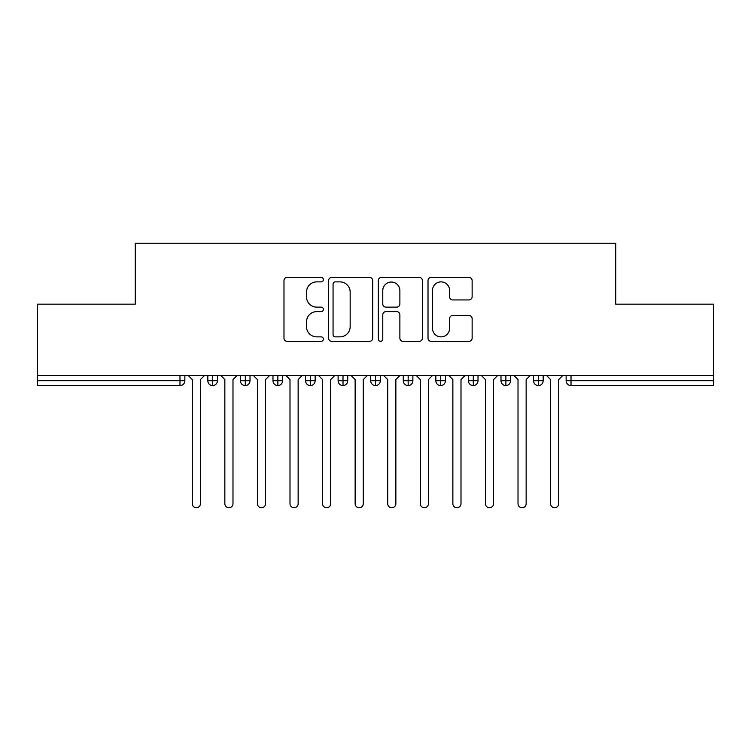 <?xml version="1.0" encoding="UTF-8"?>
<svg xmlns="http://www.w3.org/2000/svg" width="751" height="751" viewBox="0 0 751 751"><rect width="100%" height="100%" fill="white"/><g stroke="black" fill="none" stroke-linecap="round" stroke-linejoin="round"><path stroke-width="1.13" d="M323.381 279.644A2.234 2.234 0 0 0 321.146 277.401L287.173 277.401A3.201 3.201 0 0 0 283.981 280.602L283.981 338.147A3.201 3.201 0 0 0 287.173 341.348L321.146 341.348A2.234 2.234 0 0 0 323.381 339.114A2.234 2.234 0 0 0 321.146 336.87L316.753 336.87A10.232 10.232 0 0 1 306.521 326.638L306.521 321.841A10.232 10.232 0 0 1 316.753 311.618L321.146 311.618A2.234 2.234 0 0 0 323.381 309.374A2.234 2.234 0 0 0 321.146 307.14L316.753 307.14A10.232 10.232 0 0 1 306.521 296.908L306.521 292.111A10.232 10.232 0 0 1 316.753 281.878L321.146 281.878A2.234 2.234 0 0 0 323.381 279.644M468.943 299.94A3.201 3.201 0 0 0 472.135 296.748L472.135 280.602A3.201 3.201 0 0 0 468.943 277.401L431.215 277.401A3.201 3.201 0 0 0 428.014 280.602L428.014 338.147A3.201 3.201 0 0 0 431.215 341.348L468.943 341.348A3.201 3.201 0 0 0 472.135 338.147L472.135 318.649A3.201 3.201 0 0 0 468.943 315.448L452.797 315.448A3.201 3.201 0 0 0 449.596 318.649L449.596 328.318A8.552 8.552 0 0 1 441.044 336.87A8.552 8.552 0 0 1 432.492 328.318L432.492 290.43A8.552 8.552 0 0 1 441.044 281.878A8.552 8.552 0 0 1 449.596 290.43L449.596 296.748A3.201 3.201 0 0 0 452.797 299.94L468.943 299.94M37.55 375.5L713.45 375.5L713.45 304.164L615.726 304.164L615.726 243.249L135.274 243.249L135.274 304.164L37.55 304.164L37.55 380.71L179.977 380.71L179.977 375.5M372.703 280.602A3.201 3.201 0 0 0 369.501 277.401L331.773 277.401A3.201 3.201 0 0 0 328.581 280.602L328.581 338.147A3.201 3.201 0 0 0 331.773 341.348L369.501 341.348A3.201 3.201 0 0 0 372.703 338.147L372.703 280.602M381.499 277.401L419.227 277.401A3.201 3.201 0 0 1 422.419 280.602L422.419 338.147A3.201 3.201 0 0 1 419.227 341.348L403.08 341.348A3.201 3.201 0 0 1 399.879 338.147L399.879 314.81A3.201 3.201 0 0 0 396.678 311.618L385.967 311.618A3.201 3.201 0 0 0 382.775 314.81L382.775 339.114A2.234 2.234 0 0 1 380.532 341.348A2.234 2.234 0 0 1 378.297 339.114L378.297 280.602A3.201 3.201 0 0 1 381.499 277.401M184.868 375.5L184.868 380.71A4.881 4.881 0 0 1 179.977 385.601L37.55 385.601L37.55 380.71M713.45 375.5L713.45 385.601L571.023 385.601A4.881 4.881 0 0 1 566.132 380.71L566.132 375.5L566.132 380.71A4.881 4.881 0 0 0 571.023 385.601L571.023 380.71L713.45 380.71M212.711 385.601A4.881 4.881 0 0 1 207.83 380.71L207.83 375.5L207.83 380.71A4.881 4.881 0 0 0 212.711 385.601A4.881 4.881 0 0 0 217.433 380.71L217.433 375.5L217.433 380.71A4.881 4.881 0 0 1 212.711 385.601L212.711 380.71L217.433 380.71M212.711 375.5L212.711 380.71L207.83 380.71M179.977 385.601A4.881 4.881 0 0 0 184.868 380.71A4.881 4.881 0 0 1 179.977 385.601L179.977 380.71L184.868 380.71M245.286 375.5L245.286 380.71L240.404 380.71L240.404 375.5L240.404 380.71A4.881 4.881 0 0 0 245.286 385.601A4.881 4.881 0 0 0 250.008 380.71L250.008 375.5L250.008 380.71A4.881 4.881 0 0 1 245.286 385.601A4.881 4.881 0 0 1 240.404 380.71A4.881 4.881 0 0 0 245.286 385.601L245.286 380.71L250.008 380.71M277.861 375.5L277.861 380.71L272.979 380.71L272.979 375.5L272.979 380.71A4.881 4.881 0 0 0 277.861 385.601A4.881 4.881 0 0 0 282.583 380.71L282.583 375.5L282.583 380.71A4.881 4.881 0 0 1 277.861 385.601A4.881 4.881 0 0 1 272.979 380.71A4.881 4.881 0 0 0 277.861 385.601L277.861 380.71L282.583 380.71M310.435 375.5L310.435 385.601A4.881 4.881 0 0 1 305.544 380.71L305.544 375.5L305.544 380.71A4.881 4.881 0 0 0 310.435 385.601A4.881 4.881 0 0 0 315.157 380.71L315.157 375.5M343.01 375.5L343.01 385.601A4.881 4.881 0 0 1 338.119 380.71A4.881 4.881 0 0 0 343.01 385.601A4.881 4.881 0 0 1 338.119 380.71L338.119 375.5M347.732 375.5L347.732 380.71A4.881 4.881 0 0 1 343.01 385.601A4.881 4.881 0 0 0 347.732 380.71L338.119 380.71M375.584 375.5L375.584 380.71L370.694 380.71L370.694 375.5L370.694 380.71A4.881 4.881 0 0 0 375.584 385.601A4.881 4.881 0 0 0 380.306 380.71L380.306 375.5L380.306 380.71A4.881 4.881 0 0 1 375.584 385.601A4.881 4.881 0 0 1 370.694 380.71A4.881 4.881 0 0 0 375.584 385.601L375.584 380.71L380.306 380.71M408.159 385.601A4.881 4.881 0 0 1 403.268 380.71L403.268 375.5L403.268 380.71A4.881 4.881 0 0 0 408.159 385.601A4.881 4.881 0 0 0 412.881 380.71L412.881 375.5L412.881 380.71A4.881 4.881 0 0 1 408.159 385.601L408.159 380.71L412.881 380.71M440.724 375.5L440.724 380.71L435.843 380.71L435.843 375.5L435.843 380.71A4.881 4.881 0 0 0 440.724 385.601A4.881 4.881 0 0 0 445.456 380.71L445.456 375.5L445.456 380.71A4.881 4.881 0 0 1 440.724 385.601A4.881 4.881 0 0 1 435.843 380.71A4.881 4.881 0 0 0 440.724 385.601L440.724 380.71L445.456 380.71M473.299 375.5L473.299 385.601A4.881 4.881 0 0 1 468.417 380.71L468.417 375.5L468.417 380.71A4.881 4.881 0 0 0 473.299 385.601A4.881 4.881 0 0 0 478.021 380.71L478.021 375.5M505.874 375.5L505.874 385.601A4.881 4.881 0 0 1 500.992 380.71L500.992 375.5L500.992 380.71A4.881 4.881 0 0 0 505.874 385.601A4.881 4.881 0 0 0 510.596 380.71L510.596 375.5M538.448 375.5L538.448 385.601A4.881 4.881 0 0 1 533.567 380.71L533.567 375.5L533.567 380.71A4.881 4.881 0 0 0 538.448 385.601A4.881 4.881 0 0 0 543.17 380.71L543.17 375.5M408.159 375.5L408.159 380.71L403.268 380.71M335.293 281.878A2.234 2.234 0 0 0 333.059 284.113L333.059 334.636A2.234 2.234 0 0 0 335.293 336.87L339.931 336.87A10.232 10.232 0 0 0 350.163 326.638L350.163 292.111A10.232 10.232 0 0 0 339.931 281.878L335.293 281.878M399.879 290.59A8.552 8.552 0 0 0 391.327 282.038A8.552 8.552 0 0 0 382.775 290.59L382.775 303.939A3.201 3.201 0 0 0 385.967 307.14L396.678 307.14A3.201 3.201 0 0 0 399.879 303.939L399.879 290.59M188.201 375.5L192.275 379.574L192.275 503.677A4.074 4.074 0 0 0 196.349 507.751A4.074 4.074 0 0 0 200.414 503.677L200.414 379.574L204.488 375.5M220.775 375.5L224.849 379.574L224.849 503.677A4.074 4.074 0 0 0 228.924 507.751A4.074 4.074 0 0 0 232.988 503.677L232.988 379.574L237.063 375.5M253.35 375.5L257.424 379.574L257.424 503.677A4.074 4.074 0 0 0 261.489 507.751A4.074 4.074 0 0 0 265.563 503.677L265.563 379.574L269.637 375.5M285.924 375.5L289.999 379.574L289.999 503.677A4.074 4.074 0 0 0 294.063 507.751A4.074 4.074 0 0 0 298.138 503.677L298.138 379.574L302.212 375.5M318.499 375.5L322.564 379.574L322.564 503.677A4.074 4.074 0 0 0 326.638 507.751A4.074 4.074 0 0 0 330.712 503.677L330.712 379.574L334.786 375.5M351.074 375.5L355.139 379.574L355.139 503.677A4.074 4.074 0 0 0 359.213 507.751A4.074 4.074 0 0 0 363.287 503.677L363.287 379.574L367.361 375.5M383.639 375.5L387.713 379.574L387.713 503.677A4.074 4.074 0 0 0 391.787 507.751A4.074 4.074 0 0 0 395.861 503.677L395.861 379.574L399.926 375.5M416.214 375.5L420.288 379.574L420.288 503.677A4.074 4.074 0 0 0 424.362 507.751A4.074 4.074 0 0 0 428.436 503.677L428.436 379.574L432.501 375.5M448.788 375.5L452.862 379.574L452.862 503.677A4.074 4.074 0 0 0 456.937 507.751A4.074 4.074 0 0 0 461.001 503.677L461.001 379.574L465.076 375.5M481.363 375.5L485.437 379.574L485.437 503.677A4.074 4.074 0 0 0 489.511 507.751A4.074 4.074 0 0 0 493.576 503.677L493.576 379.574L497.65 375.5M513.937 375.5L518.012 379.574L518.012 503.677A4.074 4.074 0 0 0 522.076 507.751A4.074 4.074 0 0 0 526.151 503.677L526.151 379.574L530.225 375.5M546.512 375.5L550.586 379.574L550.586 503.677A4.074 4.074 0 0 0 554.651 507.751A4.074 4.074 0 0 0 558.725 503.677L558.725 379.574L562.799 375.5M571.023 375.5L571.023 380.71L566.132 380.71A4.881 4.881 0 0 0 571.023 385.601M305.544 380.71A4.881 4.881 0 0 0 310.435 385.601A4.881 4.881 0 0 0 315.157 380.71L305.544 380.71M468.417 380.71A4.881 4.881 0 0 0 473.299 385.601A4.881 4.881 0 0 0 478.021 380.71L468.417 380.71M500.992 380.71A4.881 4.881 0 0 0 505.874 385.601A4.881 4.881 0 0 0 510.596 380.71L500.992 380.71M533.567 380.71A4.881 4.881 0 0 0 538.448 385.601A4.881 4.881 0 0 0 543.17 380.71L533.567 380.71"/></g></svg>
